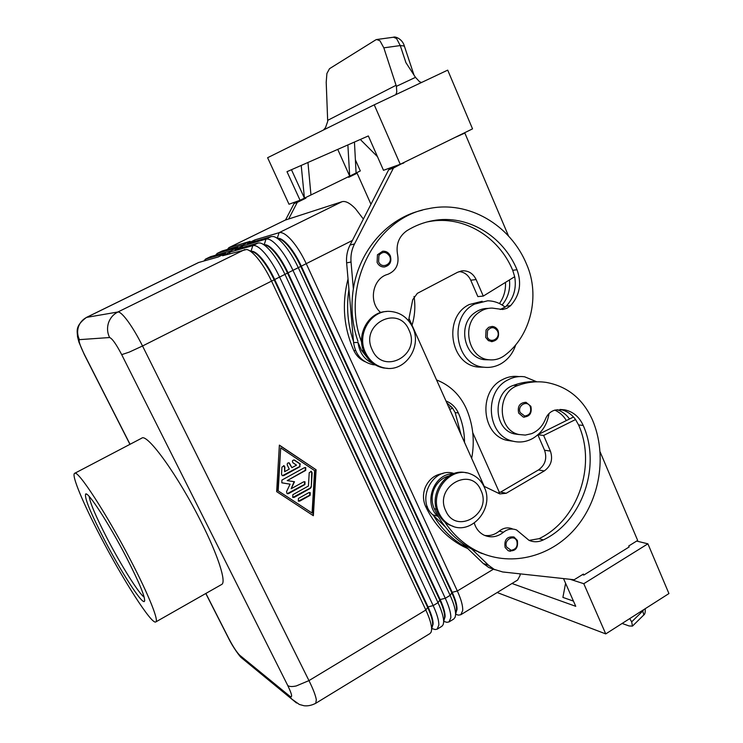 <?xml version="1.0" encoding="UTF-8"?>
<svg xmlns="http://www.w3.org/2000/svg" width="743" height="743" viewBox="0 0 743 743"><rect width="100%" height="100%" fill="white"/><g stroke="black" fill="none" stroke-linecap="round" stroke-linejoin="round"><path stroke-width="1.11" d="M510.422 551.287L508.193 550.721L505.138 547.507C503.968 539.762 506.921 536.26 513.98 536.975L517.184 540.272M549.058 413.489C547.247 424.55 541.898 432.816 533.019 438.296C526.49 441.955 519.701 442.893 512.661 441.119C487.12 435.816 483.405 392.016 507.664 380.035C513.079 377.082 518.716 375.995 524.595 376.785L536.585 381.698C528.793 381.308 521.122 382.515 513.58 385.32C492.256 392.044 493.231 429.825 514.732 433.977L519.338 434.59M513.107 441.24L507.07 440.367C481.724 435.101 478.009 391.682 502.092 379.812C507.469 376.877 513.069 375.8 518.911 376.59M444.825 522.032C453.193 534.616 463.706 544.173 476.365 550.73C508.992 567.429 549.876 557.733 574.971 528.858C600.13 500.011 607.375 455.199 592.505 420.027C582.958 398.87 567.522 386.332 546.207 382.404C536.66 381.02 527.214 382.06 517.852 385.524C496.417 392.295 497.383 430.336 518.995 434.506L525.292 435.082L531.524 433.68C537.988 430.996 542.622 426.129 545.446 419.089C547.433 414.241 550.712 411.223 555.281 410.025L564.791 409.848C573.206 411.715 579.345 416.907 583.199 425.423C601.468 466.13 582.354 521.558 543.347 539.901C538.545 542.186 533.771 542.344 529.044 540.356L516.636 530.01C512.02 528.208 507.608 528.96 503.42 532.276C497.327 537.087 490.919 538.062 484.185 535.22C479.309 532.796 476.012 528.756 474.294 523.118M448.921 475.91C442.234 477.805 437.321 482.151 434.172 488.968C431.442 495.683 431.46 502.259 434.228 508.695L438.528 516.942C447.017 531.199 458.162 541.953 471.944 549.216L485.588 554.733M467.867 548.64L463.205 546.449C446.692 537.821 434.144 524.437 425.553 506.308C422.813 499.974 422.786 493.501 425.488 486.888C429.231 479.031 435.064 474.573 442.986 473.523M492.368 341.631L488.402 340.647L485.671 337.396L486.033 330.022L488.68 327.291L492.182 326.428C494.875 326.66 496.853 328.09 498.116 330.719M455.589 614.851L456.536 609.734C456.666 605.629 455.069 599.917 451.735 592.598L300.618 266.078C296.736 257.812 292.454 250.958 287.755 245.506C284.244 241.531 281.226 239.246 278.699 238.652L276.117 237.602M456.221 614.47L458.468 615.139L460.827 614.721L462.722 610.43C462.908 605.786 461.115 599.304 457.344 590.991L306.237 263.663C301.844 254.282 296.977 246.5 291.637 240.342C286.343 234.463 282.154 231.909 279.071 232.689L254.905 239.887L247.484 243.528L271.232 236.543L273.452 236.525C276.294 237.184 279.702 239.766 283.687 244.28C288.999 250.475 293.866 258.267 298.287 267.666L450.119 595.357C453.908 603.678 455.738 610.152 455.589 614.777L455.153 617.201L453.75 619.04L449.032 621.919L450.825 617.684C450.936 613.068 449.088 606.604 445.289 598.282L292.965 270.341C288.535 260.932 283.668 253.122 278.365 246.917C273.118 240.992 268.985 238.392 265.985 239.125L242.524 245.961L235.067 249.629L258.1 243.007L260.096 242.98C262.901 243.602 266.319 246.23 270.359 250.883C275.634 257.115 280.501 264.945 284.959 274.371L438.017 602.666C441.844 610.997 443.72 617.461 443.645 622.058L443.2 624.594L441.918 626.265L437.163 629.163L438.853 624.984C438.89 620.405 436.995 613.941 433.16 605.601L279.6 277.065C275.133 267.629 270.266 259.79 265.01 253.53C259.799 247.558 255.741 244.911 252.824 245.599L230.079 252.072L222.584 255.759L246.667 249.472C249.434 250.057 252.861 252.741 256.948 257.524C262.195 263.811 267.053 271.669 271.548 281.114L425.841 610.022C429.695 618.371 431.627 624.826 431.627 629.386L431.191 632.024L430.011 633.528L315.775 703.268L316.314 699.692C315.589 695.429 313.147 689.077 308.967 680.607L142.535 345.987C137.706 336.356 132.858 328.165 128.01 321.413C123.245 314.939 119.874 311.8 117.905 311.995C113.307 314.354 110.168 317.995 108.469 322.926C106.936 327.923 107.317 332.79 109.602 337.536C112.165 338.436 116.205 344.139 121.694 354.643L287.755 685.529C292.064 694.519 292.761 698.095 289.844 696.237L291.525 698.884L296.541 703.008M460.827 614.721L517.63 580.042L520.035 575.491L520.156 573.865M363.373 219.055L355.46 208.718C349.981 203.062 345.495 200.731 341.994 201.715L279.071 232.689L277.334 238.094M277.817 238.289C280.51 238.113 284.002 240.426 288.284 245.246C292.983 250.688 297.265 257.552 301.147 265.818L452.208 592.31C455.543 599.629 457.149 605.341 457.01 609.446L455.988 612.715M443.636 622.337L444.63 616.987C444.695 612.91 443.042 607.207 439.68 599.87L287.355 272.746C283.445 264.462 279.154 257.58 274.501 252.081C270.935 247.995 267.898 245.664 265.409 245.106L262.669 244.01M264.582 244.772C267.211 244.531 270.693 246.88 275.031 251.821C279.693 257.31 283.975 264.202 287.885 272.486L440.162 599.573C443.525 606.91 445.168 612.613 445.103 616.69L444.082 620.006M444.704 621.677L446.877 622.318L449.032 621.919M431.609 629.85L432.64 624.278C432.649 620.229 430.949 614.526 427.559 607.189L274 279.461C270.062 271.158 265.78 264.239 261.155 258.703C257.533 254.496 254.496 252.128 252.044 251.598L249.156 250.456M251.273 251.292C253.837 250.985 257.31 253.372 261.685 258.443C266.31 263.969 270.601 270.889 274.538 279.192L428.042 606.892C431.432 614.238 433.132 619.931 433.123 623.981L432.11 627.333M433.104 628.931L435.203 629.535L437.163 629.163M244.884 249.509L117.905 311.995L86.494 317.4L198.502 262.548L218.145 257.004L225.556 253.363L205.523 259.103L210.548 256.679L230.488 250.948L237.862 247.326L217.188 253.391L222.194 250.976L242.766 244.921L250.094 241.326L229.15 247.568L227.339 249.462M217.188 253.391L215.786 255.174M205.523 259.103L204.167 260.923M365.454 352.572C369.652 361.107 376.116 366.262 384.846 368.026C405.009 372.401 422.368 346.907 412.709 327.431C407.842 317.521 400.198 312.171 389.796 311.391C370.813 309.989 356.296 334.387 365.454 352.572M372.169 349.739C383.109 375.8 421.383 355.07 409.012 330.133C398.527 303.998 359.547 324.366 372.169 349.739M386.434 311.521C368.333 311.846 355.628 335.26 364.302 352.572C368.491 361.089 374.936 366.234 383.657 367.999L387.744 368.352M484.222 487.055C495.061 508.472 470.756 536.353 450.564 525.255C445.503 522.71 441.686 518.725 439.132 513.292C428.581 492.795 450.546 465.452 470.458 473.932C476.672 476.3 481.26 480.675 484.222 487.055M480.907 490.306C492.609 513.803 456.081 535.415 445.754 510.775C433.838 486.879 471.016 465.582 480.907 490.306M453.416 526.415L449.255 524.864C444.203 522.329 440.395 518.354 437.841 512.93C427.959 493.64 446.998 467.291 466.52 472.892M368.509 359.203L361.637 350.51L358.024 342.458C359.352 352.73 364.451 359.798 373.33 363.643M361.637 342.114C340.099 286.742 375.243 217.68 428.386 208.699C468.396 199.978 510.562 224.906 526.722 264.573C540.421 295.798 530.688 336.142 504.766 355.358C500.011 358.897 494.782 360.374 489.089 359.77C468.369 358.46 460.874 324.607 478.789 312.515C482.857 309.525 487.315 308.057 492.154 308.094L502.732 309.487L506.902 308.308L510.534 305.735C519.784 295.389 521.939 283.399 516.998 269.746C503.03 235.735 467.328 214.16 432.993 220.634C423.761 222.287 415.049 225.649 406.848 230.729C398.75 236.534 395.694 244.716 397.681 255.258C399.14 264.582 395.852 270.944 387.809 274.334C372.54 278.235 368.101 302.252 380.75 312.543M489.303 359.798L484.965 359.733C464.366 358.432 456.899 324.812 474.712 312.794C478.761 309.831 483.191 308.364 488.012 308.401M500.271 309.487L505.082 307.11C499.881 302.986 494.067 300.887 487.631 300.804L474.601 304.101C447.973 316.583 455.153 365.027 483.702 367.191C489.637 367.934 495.293 366.847 500.652 363.94C507.943 359.733 512.976 353.352 515.744 344.78M482.188 301.277L469.251 304.537C442.819 316.917 449.961 364.924 478.306 367.07L484.009 367.228M382.691 251.227C386.091 251.004 388.626 252.518 390.289 255.759C391.914 261.796 389.926 265.53 384.345 266.997C381.103 267.081 378.689 265.567 377.11 262.455L377.444 254.793L382.691 251.227C386.054 251.023 388.552 252.536 390.196 255.759M524.484 417.176L523.248 417.037L518.679 413.108C517.295 406.31 519.729 402.706 525.988 402.297L530.864 406.319M395.843 94.621L396.781 92.011L396.409 86.327L383.825 47.84L379.97 40.791L376.692 39.509L375.652 39.927L329.511 68.69L326.901 73.501L326.205 82.297L327.7 121.388L325.545 127.573L323.474 130.006M404.489 46.484C402.595 38.701 394.774 36.156 393.474 37.234L396.576 38.534L400.263 45.574L403.96 45.945L404.656 46.967L414 75.08M383.825 47.84L400.263 45.574L405.929 62.663L415.486 77.356L419.489 81.665L421.513 82.501M643.893 609.548L642.751 611.015L643.828 614.935L632.553 626.024M642.444 610.477L642.751 611.015L631.671 621.854L632.469 626.098L629.163 625.977L622.123 623.451M144.188 597.149C138.997 593.88 121.211 565.507 107.224 538.554C96.051 516.924 90.052 502.9 89.206 496.491M126.245 557.036C139.786 583.571 145.832 598.384 144.393 601.468C141.82 604.161 120.747 571.302 104.261 539.52C90.405 512.596 84.21 497.42 85.686 493.984C88.111 491.513 109.156 523.945 126.245 557.036M100.5 536.52C83.188 503.494 71.17 474.814 74.616 473.347C77.597 469.288 106.927 514.249 130.907 560.751C148.758 595.013 159.048 620.916 155.779 621.937C151.813 624.974 122.92 579.716 100.5 536.52M74.616 473.347L141.718 438.175C147.151 432.89 178.264 475.91 201.186 522.013C218.331 555.94 226.652 582.456 221.637 584.481L155.779 621.937M631.671 621.854L629.748 618.585M374.231 104.828L267.61 157.72L288.999 204.241L300.07 200.266L286.993 171.679L368.342 135.941L383.49 170.305L400.245 164.287L374.231 104.828L447.713 70.13L472.539 128.864L400.245 164.287M605.749 633.909L668.932 593.564L647.905 543.82L583.784 583.701L605.749 633.909L497.169 592.533M573.447 601.106L562.897 597.4L565.59 583.274M563.519 578.583L575.751 606.316L511.992 583.487M583.784 583.701L570.16 579.308M647.905 543.82L636.64 541.071M582.456 574.627L583.822 575.054L629.154 546.969L628.736 545.975L637.67 540.43L600.149 451.976M583.822 575.054L583.385 574.051L574.19 579.744L502.621 571.952L494.16 569.352L488.634 565.33L471.944 549.216M472.752 432.677L499.482 492.646M355.386 159.829L360.327 170.936L349.693 176.11L337.74 149.38M347.873 144.931L349.693 176.11L310.964 194.963L307.955 162.476M354.448 142.043L356.083 172.998M310.964 194.963L304.435 198.14L291.46 169.72M300.07 200.266L304.435 198.14L301.212 165.429M377.481 156.671L360.299 139.47M302.577 199.04L294.107 203.498L285.507 220.021M370.961 204.279L357.114 173.221L348.523 177.001M357.114 173.221L348.671 177.336L348.402 176.732M403.635 162.624L393.437 168.067L354.495 243.983C351.671 249.592 350.52 255.601 351.03 262.028L353.362 288.832C359.24 250.159 387.93 217.885 422.247 210.213M508.537 236.033L464.858 133.071L454.651 137.622M403.802 162.996L400.338 164.231M305.661 197.545L305.94 198.149L297.284 202.365L288.628 219.018M302.698 199.31L305.94 198.149M294.107 203.498L297.284 202.365M412.04 325.211C414.882 315.821 415.551 306.237 414.037 296.438M408.52 320.716L412.736 299.698L417.315 293.374L457.669 272.226L462.778 270.786C468.805 270.749 473.254 273.675 476.114 279.554L483.275 296.086L514.685 276.712L512.707 270.303C498.804 236.525 463.288 215.108 429.157 221.553L426.956 221.981M398.852 164.779L388.673 169.766L350.055 244.995C347.26 250.549 346.117 256.511 346.628 262.873L353.584 342.56C355.395 354.699 361.841 362.064 372.912 364.674L375.326 364.934M459.202 271.548C464.449 272.152 468.294 275.049 470.746 280.213L477.851 296.596L483.275 296.086M464.858 133.071L461.059 134.483M393.437 168.067L388.673 169.766M357.922 341.278C352.108 324.264 350.585 306.775 353.362 288.832M505.082 307.11L506.28 306.06C513.831 298.008 516.636 288.219 514.685 276.712M353.482 341.39C347.705 324.533 346.192 307.212 348.941 289.426M505.472 282.396C505.872 290.318 503.856 297.358 499.417 303.525M502.101 304.992C507.989 297.924 510.441 289.566 509.457 279.935M348.03 278.987C341.687 303.683 343.628 327.542 353.863 350.566C356.324 355.73 360.021 359.426 364.962 361.665M228.668 249.072L229.15 247.568L285.136 220.142L341.994 201.715M316.1 469.771L313.36 515.716L276.656 491.625L279.368 445.122L316.1 469.771L279.359 445.289M285.136 220.142L228.788 247.707M229.522 253.809L230.079 252.072M241.995 247.633L242.524 245.961M254.385 241.503L254.905 239.887M408.984 318.403L484.232 486.386M282.377 475.715L299.689 466.511L299.856 463.846L293.959 459.936M300.079 466.613L283.659 475.659L282.247 475.65L281.523 474.248L281.941 467.106L284.132 465.777L284.894 467.208L284.634 471.675L289.259 469.13L287.281 465.034C287.021 463.353 287.699 462.657 289.296 462.926L291.897 467.672L296.503 465.146L292.965 462.778C291.915 460.976 292.408 460.075 294.451 460.075L300.246 463.948L299.689 466.511M291.897 467.672L288.804 462.768M284.634 471.675L284.523 467.106L283.631 465.62M308.819 492.646L310.212 492.646L310.119 495.34L299.754 501.135L298.314 501.107L298.454 498.432L308.819 492.646M298.407 501.163L309.72 495.21L309.729 492.47M312.069 513.032L314.595 470.607L280.687 447.88L277.817 490.649L312.069 513.032L277.817 490.649M280.687 447.88L278.188 490.77M312.97 515.456L315.691 469.669M311.289 486.99L310.481 488.29L294.172 497.392L292.723 497.364L292.863 494.689L308.438 486.015L309.218 472.724L311.354 471.396L312.134 472.827L311.289 486.99L311.735 472.715L310.871 471.248M292.826 497.429L310.082 488.17L310.89 486.869M303.627 481.826L305.001 481.826L304.927 484.538L288.507 493.668L287.058 493.64L286.538 491.662L290.086 484.185L281.811 482.774L281.922 480.071L304.416 467.663L305.735 467.635L305.717 470.375L287.225 480.6L294.497 481.743L291.163 488.745L303.627 481.826M287.169 493.705L304.537 484.417L304.509 481.659M291.163 488.745L294.089 481.678M287.225 480.6L305.317 470.273L305.252 467.486M281.931 482.848L290.086 484.185M481.009 552.922L478.938 552.42M566.37 420.547C563.473 415.755 559.618 412.291 554.807 410.145M480.888 553.173L482.95 553.73M445.206 526.787L433.503 515.503C441.936 529.638 452.998 540.3 466.678 547.507L462.304 543.282M557.055 409.69C562.08 411.362 566.24 414.455 569.528 418.978L573.503 416.999M560.064 409.439L560.278 409.486C566.5 410.758 571.59 414.111 575.556 419.535L578.593 424.968C596.778 465.406 577.775 520.481 538.981 538.694L529.1 540.375M512.401 528.858C507.813 527.066 503.429 527.809 499.259 531.106C494.819 534.728 489.943 536.167 484.622 535.415M438.528 516.942L437.757 516.209C422.869 503.225 433.875 473.207 453.249 473.802M483.814 486.182L499.807 493.9L506.187 493.287L544.275 470.941C551.065 465.982 553.108 459.36 550.405 451.085L543.635 435.444L575.556 419.535M433.503 515.503L432.742 514.769C415.588 499.863 433.123 466.14 454.057 473.523M494.819 569.695L488.745 567.485L483.256 563.491L466.678 547.507M538.09 434.609L569.528 418.978M543.635 435.444L537.932 434.757M497.977 493.046L500.661 492.08L538.471 469.938C545.223 465.025 547.247 458.459 544.563 450.249L537.858 434.813M446.729 402.66L452.561 408.111L455.18 412.606L460.976 434.46M436.55 379.942C450.007 385.227 459.908 394.737 466.242 408.492C473.105 424.355 474.916 440.971 471.675 458.357M464.505 442.345C464.477 431.999 462.415 422.191 458.32 412.922C455.654 407.183 451.549 403.208 445.986 400.988M448.902 407.508L451.168 406.421M449.766 409.449L452.561 408.111M516.794 541.015C513.924 533.864 503.28 540.226 506.661 547.089L511.11 550.275C516.097 549.411 517.992 546.319 516.794 541.015M513.58 385.32L517.852 385.524M425.553 506.308L427.485 506.837M487.213 336.839L487.519 330.644C491.086 326.502 494.439 326.697 497.569 331.211C501.014 338.446 490.194 344.371 487.213 336.839M287.755 685.529C289.352 686.708 292.194 686.838 296.29 685.938L308.967 680.607L425.841 610.022L428.042 606.892L433.16 605.601L438.017 602.666L440.162 599.573L445.289 598.282L450.119 595.357L452.208 592.31L457.344 590.991L493.538 569.138M121.694 354.643L129.273 352.108L142.535 345.987L352.386 240.463M217.04 254.812L217.541 253.252L222.194 250.976M205.347 260.589L205.867 258.973L210.548 256.679M198.836 262.418L86.717 317.335C82.677 319.397 79.91 322.583 78.424 326.892C77.086 331.248 77.421 335.502 79.445 339.644L109.602 337.536M289.844 696.237L239.803 655.307L241.308 657.657L245.812 661.354M361.637 350.51L363.438 350.501M378.624 261.833L378.911 255.397C382.701 251.18 386.267 251.45 389.629 256.205C393.353 263.802 381.856 269.718 378.624 261.833M530.344 406.858C527.484 399.52 516.84 405.539 520.221 412.616L524.651 416.006C529.638 415.318 531.533 412.272 530.344 406.858M130.044 444.286L84.423 354.569C80.04 345.644 78.377 340.666 79.445 339.644M239.803 655.307C236.831 652.41 233.181 646.847 228.863 638.627L205.885 593.443M415.486 77.356L396.409 86.327M396.112 85.269L327.7 120.338M476.114 279.554L470.746 280.213M354.495 243.983L350.055 244.995M351.03 262.028L346.628 262.873M358.024 342.458L353.584 342.56M506.28 306.06L510.534 305.735M512.707 270.303L516.998 269.746M353.863 350.566L355.572 350.557M228.863 638.627L228.305 637.763M258.1 243.007L252.824 245.599L251.032 251.199M271.232 236.543L265.985 239.125L264.22 244.623M434.228 508.695L436.485 509.308M499.259 531.106L503.42 532.276M538.981 538.694L543.347 539.901M578.593 424.968L583.199 425.423M437.757 516.209L432.742 514.769M488.634 565.33L483.256 563.491M550.405 451.085L544.563 450.249M544.275 470.941L538.471 469.938M506.187 493.287L500.661 492.08M458.32 412.922L455.18 412.606M517.314 540.347L513.98 536.975M512.661 441.119L507.07 440.367M518.995 434.506L514.732 433.977M455.691 614.322L458.468 615.139M443.812 621.417L446.877 622.318M431.869 628.569L435.203 629.535M215.851 255.155L215.99 254.673M204.241 260.904L204.427 260.264M383.657 367.999L384.846 368.026M449.255 524.864L450.564 525.255M315.775 703.268C311.744 705.367 307.825 706.194 304.017 705.739L299.345 704.457L291.525 698.884L241.308 657.657C240.342 657.193 232.847 647.181 228.63 638.404L205.792 593.49M144.746 600.26L144.393 601.468M86.885 494.336L85.686 493.984M645.184 608.731C645.444 612.223 644.952 614.34 643.726 615.083M376.989 39.472L393.474 37.234M523.248 417.037C529.62 416.832 532.164 413.275 530.883 406.365M462.778 270.786L460.827 271.065M374.964 364.72L372.912 364.674M483.702 367.191L478.306 367.07M484.965 359.733L489.089 359.77M429.157 221.553L432.993 220.634M129.951 444.342L84.293 354.55L78.953 342.217L77.523 336.774C77.411 331.146 74.672 326.205 86.494 317.4M491.281 341.641C497.281 340.842 499.565 337.22 498.135 330.756M463.205 546.449L466.808 547.619M476.365 550.73L472.353 549.43M564.791 409.848L560.278 409.486M488.745 567.485L494.16 569.352M508.193 550.721C515.363 551.668 518.419 548.232 517.342 540.412"/></g></svg>
